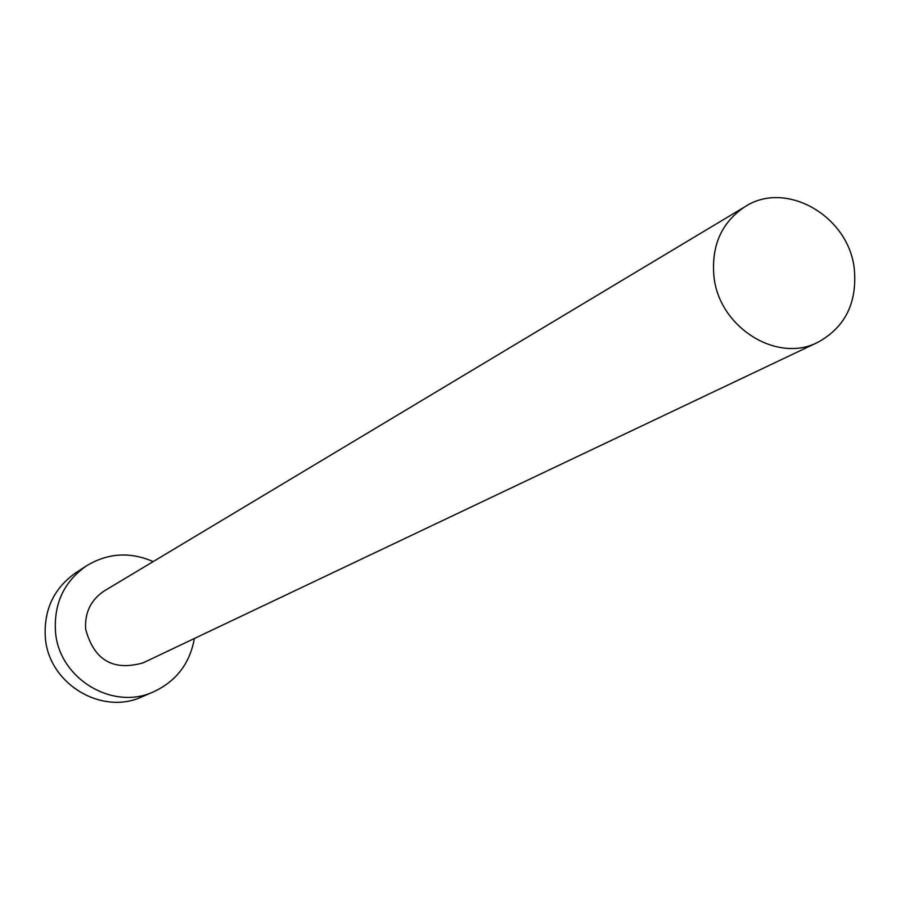 <?xml version="1.0" encoding="UTF-8"?>
<svg xmlns="http://www.w3.org/2000/svg" width="900" height="900" viewBox="0 0 900 900"><rect width="100%" height="100%" fill="white"/><g stroke="black" fill="none" stroke-linecap="round" stroke-linejoin="round"><path stroke-width="1.35" d="M854.336 269.347C849.15 216.394 786.24 179.82 745.178 206.595C721.699 222.154 711.281 245.374 713.925 276.255C718.751 327.116 776.992 363.757 817.875 342.293C845.066 327.33 857.216 303.019 854.336 269.347M745.178 206.595L104.501 590.783C90.968 599.692 84.679 612.45 85.635 629.055C93.904 660.094 113.062 671.366 143.111 662.85L817.875 342.293M153.18 561.589C130.005 551.554 107.752 552.983 86.4 565.875C64.125 581.602 53.809 603.461 55.474 631.462C58.579 678.33 112.691 711.191 153.81 691.706C176.377 681.086 189.9 663.345 194.377 638.494M86.4 565.875L75.859 572.738C53.876 588.24 43.695 609.784 45.326 637.38C48.364 683.55 101.7 715.905 142.267 696.69L153.81 691.706"/></g></svg>
